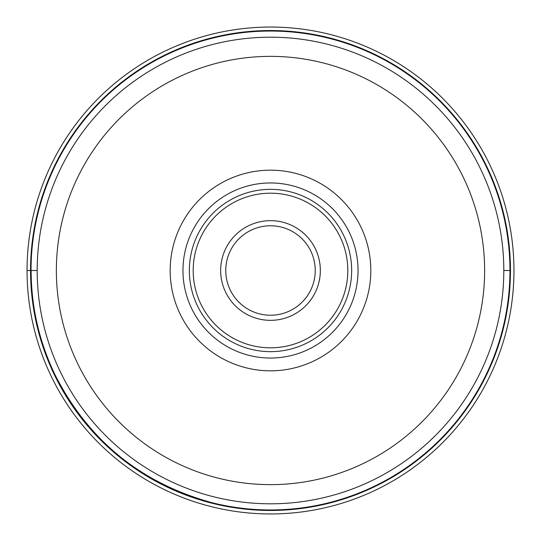 <?xml version="1.0" encoding="UTF-8"?>
<svg xmlns="http://www.w3.org/2000/svg" width="541" height="541" viewBox="0 0 541 541"><rect width="100%" height="100%" fill="white"/><g stroke="black" fill="none" stroke-linecap="round" stroke-linejoin="round"><path stroke-width="0.81" d="M513.95 270.5A243.45 243.45 0 0 0 270.5 27.05A243.45 243.45 0 0 0 27.05 270.5A243.45 243.45 0 0 0 270.5 513.95A243.45 243.45 0 0 0 513.95 270.5A243.45 243.45 0 0 0 270.5 27.05A243.45 243.45 0 0 0 27.05 270.5L31.04 270.5A239.46 239.46 0 0 1 270.5 31.04A239.46 239.46 0 0 1 509.96 270.5A239.46 239.46 0 0 1 208.853 501.886A239.46 239.46 0 0 1 31.04 270.5L37.194 270.5A233.306 233.306 0 0 0 270.358 503.806A233.306 233.306 0 0 0 503.806 270.5A233.306 233.306 0 0 0 270.642 37.194A233.306 233.306 0 0 0 37.194 270.5A233.306 233.306 0 0 0 270.358 503.806A233.306 233.306 0 0 0 503.806 270.5A233.306 233.306 0 0 0 270.642 37.194A233.306 233.306 0 0 0 37.194 270.5L31.121 270.5C31.236 307.464 39.371 342.568 55.534 375.812C88.454 439.948 139.571 481.95 208.873 501.805M270.5 370.822A100.322 100.322 0 0 1 170.178 270.5A100.322 100.322 0 0 1 270.5 170.178A100.322 100.322 0 0 1 370.822 270.5A100.322 100.322 0 0 1 270.5 370.822M270.5 358.041A87.541 87.541 0 0 1 182.959 270.5A87.541 87.541 0 0 1 270.5 182.959A87.541 87.541 0 0 1 358.041 270.5A87.541 87.541 0 0 1 270.5 358.041M358.041 270.5A87.541 87.541 0 0 0 270.5 182.959A87.541 87.541 0 0 0 182.959 270.5A87.541 87.541 0 0 0 270.5 358.041A87.541 87.541 0 0 0 358.041 270.5M351.65 270.5A81.15 81.15 0 0 1 270.5 351.65A81.15 81.15 0 0 1 189.35 270.5A81.15 81.15 0 0 1 270.5 189.35A81.15 81.15 0 0 1 351.65 270.5M315.227 270.5A44.727 44.727 0 0 1 270.405 315.227A44.727 44.727 0 0 1 225.773 270.311A44.727 44.727 0 0 1 270.595 225.773A44.727 44.727 0 0 1 315.227 270.5M30.539 270.5A239.961 239.961 0 0 0 270.5 510.461A239.961 239.961 0 0 0 510.461 270.5A239.961 239.961 0 0 0 270.5 30.539A239.961 239.961 0 0 0 30.539 270.5L31.121 270.5M510.461 270.5L503.806 270.5M484.635 270.757A214.135 214.135 0 0 0 270.628 56.365A214.135 214.135 0 0 0 56.365 270.5A214.135 214.135 0 0 0 270.372 484.635A214.135 214.135 0 0 0 484.635 270.757M347.816 270.5A77.316 77.316 0 0 0 270.5 193.184A77.316 77.316 0 0 0 193.184 270.5A77.316 77.316 0 0 0 270.5 347.816A77.316 77.316 0 0 0 347.816 270.5M320.34 270.71A49.84 49.84 0 0 1 270.392 320.34A49.84 49.84 0 0 1 220.66 270.29A49.84 49.84 0 0 1 270.608 220.66A49.84 49.84 0 0 1 320.34 270.71"/></g></svg>
